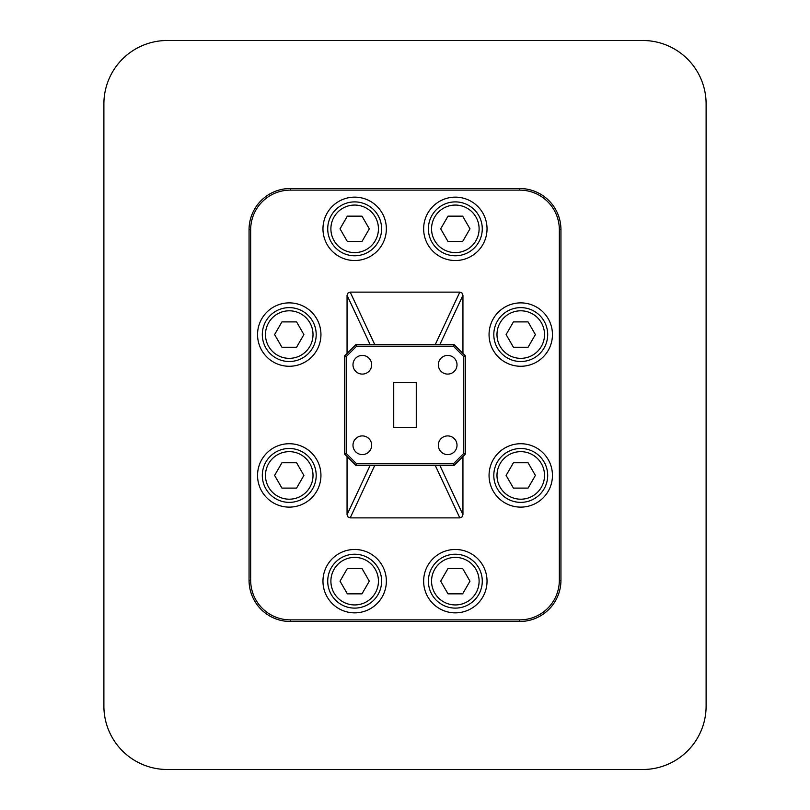 <?xml version="1.0" encoding="UTF-8"?>
<svg xmlns="http://www.w3.org/2000/svg" width="810" height="810" viewBox="0 0 810 810"><rect width="100%" height="100%" fill="white"/><g stroke="black" fill="none" stroke-linecap="round" stroke-linejoin="round"><path stroke-width="1.21" d="M370.15 465.375L347.055 514.704L347.966 516.952L350.193 517.874L374.767 465.375M435.233 465.375L459.807 517.874L462.034 516.952L462.945 514.704L439.85 465.375M374.767 344.625L350.193 292.126L347.966 293.048L347.055 295.296L370.15 344.625M439.85 344.625L462.945 295.296L462.034 293.048L459.807 292.126L435.233 344.625M548.876 200.586A41.209 41.209 0 0 0 519.736 188.517L290.264 188.517A41.209 41.209 0 0 0 249.055 229.726L249.055 580.274A41.209 41.209 0 0 0 290.264 621.483L519.736 621.483A41.209 41.209 0 0 0 560.945 580.274L560.945 229.726A41.209 41.209 0 0 0 548.876 200.586M354.669 201.892A26.943 26.943 0 0 0 327.726 228.835A26.943 26.943 0 0 0 354.669 255.778A26.943 26.943 0 0 0 381.611 228.835A26.943 26.943 0 0 0 354.669 201.892M354.669 197.144A31.691 31.691 0 0 1 386.36 228.835A31.691 31.691 0 0 1 354.669 260.526A31.691 31.691 0 0 1 322.967 228.835A31.691 31.691 0 0 1 354.669 197.144M289.251 307.628A26.943 26.943 0 0 0 262.308 334.57A26.943 26.943 0 0 0 289.251 361.513A26.943 26.943 0 0 0 316.194 334.57A26.943 26.943 0 0 0 289.251 307.628M289.251 302.879A31.691 31.691 0 0 1 320.942 334.57A31.691 31.691 0 0 1 289.251 366.272A31.691 31.691 0 0 1 257.55 334.57A31.691 31.691 0 0 1 289.251 302.879M455.331 201.892A26.943 26.943 0 0 0 428.389 228.835A26.943 26.943 0 0 0 455.331 255.778A26.943 26.943 0 0 0 482.274 228.835A26.943 26.943 0 0 0 455.331 201.892M455.331 197.144A31.691 31.691 0 0 1 487.033 228.835A31.691 31.691 0 0 1 455.331 260.526A31.691 31.691 0 0 1 423.64 228.835A31.691 31.691 0 0 1 455.331 197.144M520.749 307.628A26.943 26.943 0 0 0 493.806 334.57A26.943 26.943 0 0 0 520.749 361.513A26.943 26.943 0 0 0 547.692 334.57A26.943 26.943 0 0 0 520.749 307.628A26.943 26.943 0 0 0 493.806 334.57A26.943 26.943 0 0 0 520.749 361.513M520.749 302.879A31.691 31.691 0 0 1 552.45 334.57A31.691 31.691 0 0 1 520.749 366.272A31.691 31.691 0 0 1 489.058 334.57A31.691 31.691 0 0 1 520.749 302.879M455.331 554.222A26.943 26.943 0 0 0 428.389 581.165A26.943 26.943 0 0 0 455.331 608.107A26.943 26.943 0 0 0 482.274 581.165A26.943 26.943 0 0 0 455.331 554.222A26.943 26.943 0 0 0 428.389 581.165A26.943 26.943 0 0 0 455.331 608.107M455.331 549.474A31.691 31.691 0 0 1 487.033 581.165A31.691 31.691 0 0 1 455.331 612.856A31.691 31.691 0 0 1 423.64 581.165A31.691 31.691 0 0 1 455.331 549.474M520.749 448.487A26.943 26.943 0 0 0 493.806 475.429A26.943 26.943 0 0 0 520.749 502.372A26.943 26.943 0 0 0 547.692 475.429A26.943 26.943 0 0 0 520.749 448.487A26.943 26.943 0 0 0 493.806 475.429A26.943 26.943 0 0 0 520.749 502.372M520.749 443.728A31.691 31.691 0 0 1 552.45 475.429A31.691 31.691 0 0 1 520.749 507.121A31.691 31.691 0 0 1 489.058 475.429A31.691 31.691 0 0 1 520.749 443.728M354.669 554.222A26.943 26.943 0 0 0 327.726 581.165A26.943 26.943 0 0 0 354.669 608.107A26.943 26.943 0 0 0 381.611 581.165A26.943 26.943 0 0 0 354.669 554.222M354.669 549.474A31.691 31.691 0 0 1 386.36 581.165A31.691 31.691 0 0 1 354.669 612.856A31.691 31.691 0 0 1 322.967 581.165A31.691 31.691 0 0 1 354.669 549.474M289.251 448.487A26.943 26.943 0 0 0 262.308 475.429A26.943 26.943 0 0 0 289.251 502.372A26.943 26.943 0 0 0 316.194 475.429A26.943 26.943 0 0 0 289.251 448.487M289.251 443.728A31.691 31.691 0 0 1 320.942 475.429A31.691 31.691 0 0 1 289.251 507.121A31.691 31.691 0 0 1 257.55 475.429A31.691 31.691 0 0 1 289.251 443.728M457.012 364.743A9.335 9.335 0 0 1 447.667 374.088A9.335 9.335 0 0 1 438.332 364.743A9.335 9.335 0 0 1 447.667 355.408A9.335 9.335 0 0 1 457.012 364.743M371.668 445.257A9.335 9.335 0 0 1 362.333 454.592A9.335 9.335 0 0 1 352.988 445.257A9.335 9.335 0 0 1 362.333 435.912A9.335 9.335 0 0 1 371.668 445.257M457.012 445.257A9.335 9.335 0 0 1 447.667 454.592A9.335 9.335 0 0 1 438.332 445.257A9.335 9.335 0 0 1 447.667 435.912A9.335 9.335 0 0 1 457.012 445.257M371.668 364.743A9.335 9.335 0 0 1 362.333 374.088A9.335 9.335 0 0 1 352.988 364.743A9.335 9.335 0 0 1 362.333 355.408A9.335 9.335 0 0 1 371.668 364.743M393.731 427.538L393.731 382.462L416.269 382.462L416.269 427.538L393.731 427.538M296.571 488.106L281.931 488.106L274.61 475.429L281.931 462.753L296.571 462.753L303.892 475.429L296.571 488.106M361.989 593.841L347.348 593.841L340.028 581.165L347.348 568.488L361.989 568.488L369.309 581.165L361.989 593.841M528.069 488.106L513.429 488.106L506.108 475.429L513.429 462.753L528.069 462.753L535.39 475.429L528.069 488.106M462.652 593.841L448.011 593.841L440.691 581.165L448.011 568.488L462.652 568.488L469.972 581.165L462.652 593.841M528.069 347.247L513.429 347.247L506.108 334.57L513.429 321.894L528.069 321.894L535.39 334.57L528.069 347.247M462.652 241.512L448.011 241.512L440.691 228.835L448.011 216.159L462.652 216.159L469.972 228.835L462.652 241.512M296.571 347.247L281.931 347.247L274.61 334.57L281.931 321.894L296.571 321.894L303.892 334.57L296.571 347.247M361.989 241.512L347.348 241.512L340.028 228.835L347.348 216.159L361.989 216.159L369.309 228.835L361.989 241.512M642.715 40.5L167.285 40.5A63.393 63.393 0 0 0 103.893 103.893L103.893 706.107A63.393 63.393 0 0 0 167.285 769.5L642.715 769.5A63.393 63.393 0 0 0 706.107 706.107L706.107 103.893A63.393 63.393 0 0 0 642.715 40.5L167.285 40.5M642.715 769.5L167.285 769.5M103.893 706.107L103.893 103.893M706.107 103.893L706.107 706.107M519.736 190.127A39.599 39.599 0 0 1 559.335 229.726L559.335 580.274A39.599 39.599 0 0 1 519.736 619.873L290.264 619.873A39.599 39.599 0 0 1 250.665 580.274L250.665 229.726A39.599 39.599 0 0 1 290.264 190.127L519.736 190.127L519.736 188.517M347.055 514.704L347.055 456.536M347.055 353.464L347.055 295.296M350.193 292.126L459.807 292.126M462.945 295.296L462.945 353.464M462.945 456.536L462.945 514.704M459.807 517.874L350.193 517.874M454.106 465.375L465.375 454.106L465.375 355.894L454.106 344.625L355.894 344.625L344.625 355.894L344.625 454.106L355.894 465.375L454.106 465.375L453.438 463.765L356.562 463.765L355.894 465.375M356.562 463.765L346.234 453.438L346.234 356.562L344.625 355.894M346.234 453.438L344.625 454.106M346.234 356.562L356.562 346.234L355.894 344.625M356.562 346.234L453.438 346.234L454.106 344.625M453.438 346.234L463.765 356.562L465.375 355.894M463.765 356.562L463.765 453.438L465.375 454.106M463.765 453.438L453.438 463.765M378.442 228.835A23.773 23.773 0 0 1 354.669 252.609A23.773 23.773 0 0 1 330.895 228.835A23.773 23.773 0 0 1 354.669 205.062A23.773 23.773 0 0 1 378.442 228.835M313.014 334.57A23.773 23.773 0 0 1 289.251 358.344A23.773 23.773 0 0 1 265.477 334.57A23.773 23.773 0 0 1 289.251 310.797A23.773 23.773 0 0 1 313.014 334.57M479.105 228.835A23.773 23.773 0 0 1 455.331 252.609A23.773 23.773 0 0 1 431.558 228.835A23.773 23.773 0 0 1 455.331 205.062A23.773 23.773 0 0 1 479.105 228.835M544.522 334.57A23.773 23.773 0 0 1 520.749 358.344A23.773 23.773 0 0 1 496.986 334.57A23.773 23.773 0 0 1 520.749 310.797A23.773 23.773 0 0 1 544.522 334.57M479.105 581.165A23.773 23.773 0 0 1 455.331 604.938A23.773 23.773 0 0 1 431.558 581.165A23.773 23.773 0 0 1 455.331 557.391A23.773 23.773 0 0 1 479.105 581.165M544.522 475.429A23.773 23.773 0 0 1 520.749 499.203A23.773 23.773 0 0 1 496.986 475.429A23.773 23.773 0 0 1 520.749 451.656A23.773 23.773 0 0 1 544.522 475.429M378.442 581.165A23.773 23.773 0 0 1 354.669 604.938A23.773 23.773 0 0 1 330.895 581.165A23.773 23.773 0 0 1 354.669 557.391A23.773 23.773 0 0 1 378.442 581.165M313.014 475.429A23.773 23.773 0 0 1 289.251 499.203A23.773 23.773 0 0 1 265.477 475.429A23.773 23.773 0 0 1 289.251 451.656A23.773 23.773 0 0 1 313.014 475.429M559.335 229.726L560.945 229.726M290.264 188.517L290.264 190.127M249.055 229.726L250.665 229.726M249.055 580.274L250.665 580.274M290.264 621.483L290.264 619.873M519.736 621.483L519.736 619.873M560.945 580.274L559.335 580.274"/></g></svg>
